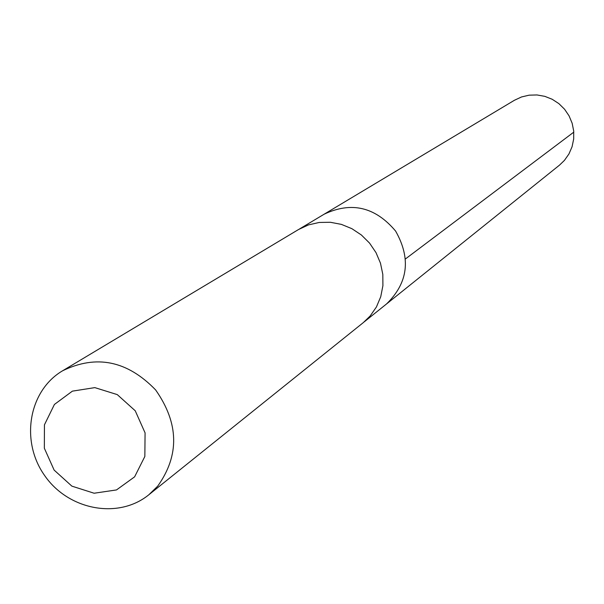 <?xml version="1.0" encoding="UTF-8"?>
<svg xmlns="http://www.w3.org/2000/svg" width="604" height="604" viewBox="0 0 604 604"><rect width="100%" height="100%" fill="white"/><g stroke="black" fill="none" stroke-linecap="round" stroke-linejoin="round"><path stroke-width="0.91" d="M299.471 228.976L324.144 214.201C351.43 201.306 375.25 206.923 395.597 231.06C411.158 258.527 408.145 282.815 386.568 303.925L559.531 165.103L564.423 160.392L568.938 153.975L572.071 146.749L573.679 139.011L573.709 131.068L572.154 123.246L569.066 115.87L564.581 109.241L558.881 103.631L552.199 99.275L544.816 96.346L537.024 94.956L529.149 95.168L521.509 96.965L514.419 100.272L324.144 214.201C351.43 201.306 375.25 206.923 395.597 231.06C411.158 258.527 408.145 282.815 386.568 303.925L364.144 321.924M148.863 494.744L363.336 322.589L370.169 315.983L376.443 306.938L380.747 296.707L382.906 285.7L382.815 274.382L380.482 263.201L376.005 252.631L369.55 243.095L361.396 235.001L351.875 228.674L341.388 224.378L330.358 222.28L319.244 222.453L308.501 224.899L298.565 229.505L62.605 370.773C28.63 390.743 20.189 441.018 44.507 475.356C68.252 510.093 118.331 519.651 148.863 494.744L157.689 486.167C179.667 455.333 178.98 423.245 155.621 389.92C127.406 360.739 96.406 354.352 62.605 370.773M134.617 476.835L144.839 456.481L145.081 432.887L135.236 410.78L117.274 394.608L94.82 387.617L72.382 391.15L54.413 404.454L44.432 424.831L44.349 448.236L54.134 470.093L71.868 486.137L94.103 493.226L116.489 489.935L134.617 476.835M573.8 132.125L405.586 258.837"/></g></svg>
